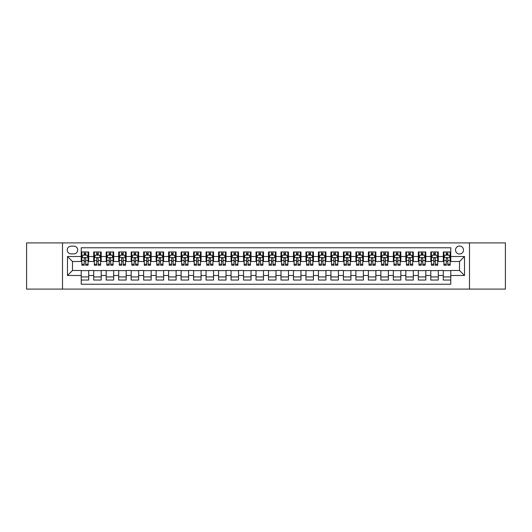 <?xml version="1.0" encoding="UTF-8"?>
<svg xmlns="http://www.w3.org/2000/svg" width="532" height="532" viewBox="0 0 532 532"><rect width="100%" height="100%" fill="white"/><g stroke="black" fill="none" stroke-linecap="round" stroke-linejoin="round"><path stroke-width="0.8" d="M459.515 246.023A3.997 3.997 0 0 0 455.525 250.02A3.997 3.997 0 0 0 459.515 254.017A3.997 3.997 0 0 0 463.512 250.02A3.997 3.997 0 0 0 459.515 246.023M469.503 289.095L505.4 289.095L505.4 242.905L469.503 242.905L469.503 289.095L62.497 289.095L62.497 242.905L26.6 242.905L26.6 289.095L62.497 289.095M450.777 251.955L443.289 251.955L443.289 256.51L438.295 256.51L438.295 261.505L443.289 261.505L443.289 256.51M438.295 256.51L438.295 251.955L430.8 251.955L430.8 256.51L425.806 256.51L425.806 261.505L430.8 261.505L430.8 256.51M425.806 256.51L425.806 251.955L418.318 251.955L418.318 256.51L413.324 256.51L413.324 261.505L418.318 261.505L418.318 256.51M413.324 256.51L413.324 251.955L405.83 251.955L405.83 256.51L400.835 256.51L400.835 261.505L405.83 261.505L405.83 256.51M400.835 256.51L400.835 251.955L393.348 251.955L393.348 256.51L388.353 256.51L388.353 261.505L393.348 261.505L393.348 256.51M388.353 256.51L388.353 251.955L380.859 251.955L380.859 256.51L375.871 256.51L375.871 261.505L380.859 261.505L380.859 256.51M375.871 256.51L375.871 251.955L368.377 251.955L368.377 256.51L363.383 256.51L363.383 261.505L368.377 261.505L368.377 256.51M363.383 256.51L363.383 251.955L355.895 251.955L355.895 256.51L350.901 256.51L350.901 261.505L355.895 261.505L355.895 256.51M350.901 256.51L350.901 251.955L343.406 251.955L343.406 256.51L338.412 256.51L338.412 261.505L343.406 261.505L343.406 256.51M338.412 256.51L338.412 251.955L330.924 251.955L330.924 256.51L325.93 256.51L325.93 261.505L330.924 261.505L330.924 256.51M325.93 256.51L325.93 251.955L318.435 251.955L318.435 256.51L313.441 256.51L313.441 261.505L318.435 261.505L318.435 256.51M313.441 256.51L313.441 251.955L305.953 251.955L305.953 256.51L300.959 256.51L300.959 261.505L305.953 261.505L305.953 256.51M300.959 256.51L300.959 251.955L293.465 251.955L293.465 256.51L288.47 256.51L288.47 261.505L293.465 261.505L293.465 256.51M288.47 256.51L288.47 251.955L280.982 251.955L280.982 256.51L275.988 256.51L275.988 261.505L280.982 261.505L280.982 256.51M275.988 256.51L275.988 251.955L268.494 251.955L268.494 256.51L263.506 256.51L263.506 261.505L268.494 261.505L268.494 256.51M263.506 256.51L263.506 251.955L256.012 251.955L256.012 256.51L251.018 256.51L251.018 261.505L256.012 261.505L256.012 256.51M251.018 256.51L251.018 251.955L243.53 251.955L243.53 256.51L238.536 256.51L238.536 261.505L243.53 261.505L243.53 256.51M238.536 256.51L238.536 251.955L231.041 251.955L231.041 256.51L226.047 256.51L226.047 261.505L231.041 261.505L231.041 256.51M226.047 256.51L226.047 251.955L218.559 251.955L218.559 256.51L213.565 256.51L213.565 261.505L218.559 261.505L218.559 256.51M213.565 256.51L213.565 251.955L206.07 251.955L206.07 256.51L201.076 256.51L201.076 261.505L206.07 261.505L206.07 256.51M201.076 256.51L201.076 251.955L193.588 251.955L193.588 256.51L188.594 256.51L188.594 261.505L193.588 261.505L193.588 256.51M188.594 256.51L188.594 251.955L181.099 251.955L181.099 256.51L176.105 256.51L176.105 261.505L181.099 261.505L181.099 256.51M176.105 256.51L176.105 251.955L168.617 251.955L168.617 256.51L163.623 256.51L163.623 261.505L168.617 261.505L168.617 256.51M163.623 256.51L163.623 251.955L156.129 251.955L156.129 256.51L151.141 256.51L151.141 261.505L156.129 261.505L156.129 256.51M151.141 256.51L151.141 251.955L143.647 251.955L143.647 256.51L138.653 256.51L138.653 261.505L143.647 261.505L143.647 256.51M138.653 256.51L138.653 251.955L131.165 251.955L131.165 256.51L126.17 256.51L126.17 261.505L131.165 261.505L131.165 256.51M126.17 256.51L126.17 251.955L118.676 251.955L118.676 256.51L113.682 256.51L113.682 261.505L118.676 261.505L118.676 256.51M113.682 256.51L113.682 251.955L106.194 251.955L106.194 256.51L101.2 256.51L101.2 261.505L106.194 261.505L106.194 256.51M101.2 256.51L101.2 251.955L93.705 251.955L93.705 261.505L88.711 261.505L88.711 251.955L81.223 251.955M81.223 280.045L88.711 280.045L88.711 270.495L93.705 270.495L93.705 280.045L101.2 280.045L101.2 270.495L106.194 270.495L106.194 275.49L101.2 275.49M106.194 275.49L106.194 280.045L113.682 280.045L113.682 270.495L118.676 270.495L118.676 275.49L113.682 275.49M118.676 275.49L118.676 280.045L126.17 280.045L126.17 270.495L131.165 270.495L131.165 275.49L126.17 275.49M131.165 275.49L131.165 280.045L138.653 280.045L138.653 270.495L143.647 270.495L143.647 275.49L138.653 275.49M143.647 275.49L143.647 280.045L151.141 280.045L151.141 270.495L156.129 270.495L156.129 275.49L151.141 275.49M156.129 275.49L156.129 280.045L163.623 280.045L163.623 270.495L168.617 270.495L168.617 275.49L163.623 275.49M168.617 275.49L168.617 280.045L176.105 280.045L176.105 270.495L181.099 270.495L181.099 275.49L176.105 275.49M181.099 275.49L181.099 280.045L188.594 280.045L188.594 270.495L193.588 270.495L193.588 275.49L188.594 275.49M193.588 275.49L193.588 280.045L201.076 280.045L201.076 270.495L206.07 270.495L206.07 275.49L201.076 275.49M206.07 275.49L206.07 280.045L213.565 280.045L213.565 270.495L218.559 270.495L218.559 275.49L213.565 275.49M218.559 275.49L218.559 280.045L226.047 280.045L226.047 270.495L231.041 270.495L231.041 275.49L226.047 275.49M231.041 275.49L231.041 280.045L238.536 280.045L238.536 270.495L243.53 270.495L243.53 275.49L238.536 275.49M243.53 275.49L243.53 280.045L251.018 280.045L251.018 270.495L256.012 270.495L256.012 275.49L251.018 275.49M256.012 275.49L256.012 280.045L263.506 280.045L263.506 270.495L268.494 270.495L268.494 275.49L263.506 275.49M268.494 275.49L268.494 280.045L275.988 280.045L275.988 270.495L280.982 270.495L280.982 275.49L275.988 275.49M280.982 275.49L280.982 280.045L288.47 280.045L288.47 270.495L293.465 270.495L293.465 275.49L288.47 275.49M293.465 275.49L293.465 280.045L300.959 280.045L300.959 270.495L305.953 270.495L305.953 275.49L300.959 275.49M305.953 275.49L305.953 280.045L313.441 280.045L313.441 270.495L318.435 270.495L318.435 275.49L313.441 275.49M318.435 275.49L318.435 280.045L325.93 280.045L325.93 270.495L330.924 270.495L330.924 275.49L325.93 275.49M330.924 275.49L330.924 280.045L338.412 280.045L338.412 270.495L343.406 270.495L343.406 275.49L338.412 275.49M343.406 275.49L343.406 280.045L350.901 280.045L350.901 270.495L355.895 270.495L355.895 275.49L350.901 275.49M355.895 275.49L355.895 280.045L363.383 280.045L363.383 270.495L368.377 270.495L368.377 275.49L363.383 275.49M368.377 275.49L368.377 280.045L375.871 280.045L375.871 270.495L380.859 270.495L380.859 275.49L375.871 275.49M380.859 275.49L380.859 280.045L388.353 280.045L388.353 270.495L393.348 270.495L393.348 275.49L388.353 275.49M393.348 275.49L393.348 280.045L400.835 280.045L400.835 270.495L405.83 270.495L405.83 275.49L400.835 275.49M405.83 275.49L405.83 280.045L413.324 280.045L413.324 270.495L418.318 270.495L418.318 275.49L413.324 275.49M418.318 275.49L418.318 280.045L425.806 280.045L425.806 270.495L430.8 270.495L430.8 275.49L425.806 275.49M430.8 275.49L430.8 280.045L438.295 280.045L438.295 270.495L443.289 270.495L443.289 275.49L438.295 275.49M71.108 253.89L73.855 253.89A3.87 3.87 0 0 0 77.725 250.02A3.87 3.87 0 0 0 73.855 246.15L71.108 246.15A3.87 3.87 0 0 0 67.238 250.02A3.87 3.87 0 0 0 71.108 253.89M469.503 242.905L62.497 242.905M450.777 256.51L450.777 247.772L81.223 247.772L81.223 261.505L72.485 261.505L72.485 270.495L81.223 270.495L81.223 284.228L450.777 284.228L450.777 270.495L459.515 270.495L459.515 261.505L450.777 261.505L450.777 256.51L464.509 256.51L464.509 275.49L450.777 275.49M81.223 275.49L67.491 275.49L67.491 256.51L81.223 256.51M443.289 275.49L443.289 280.045L450.777 280.045M81.223 255.074L81.848 255.074M84.216 255.074L85.719 255.074M88.086 255.074L88.711 255.074M81.223 261.378L81.848 261.378M84.216 261.378L85.719 261.378M88.086 261.378L88.711 261.378M81.223 270.622L88.711 270.622M81.223 276.926L88.711 276.926M93.705 261.378L94.33 261.378M96.704 261.378L98.201 261.378M100.575 261.378L101.2 261.378M93.705 255.074L94.33 255.074M96.704 255.074L98.201 255.074M100.575 255.074L101.2 255.074M93.705 270.622L101.2 270.622M93.705 276.926L101.2 276.926M106.194 270.622L113.682 270.622M106.194 276.926L113.682 276.926M106.194 255.074L106.819 255.074M109.186 255.074L110.689 255.074M113.057 255.074L113.682 255.074M106.194 261.378L106.819 261.378M109.186 261.378L110.689 261.378M113.057 261.378L113.682 261.378M118.676 270.622L126.17 270.622M118.676 276.926L126.17 276.926M118.676 255.074L119.301 255.074M121.675 255.074L123.171 255.074M125.545 255.074L126.17 255.074M118.676 261.378L119.301 261.378M121.675 261.378L123.171 261.378M125.545 261.378L126.17 261.378M131.165 270.622L138.653 270.622M131.165 276.926L138.653 276.926M131.165 255.074L131.783 255.074M134.157 255.074L135.653 255.074M138.027 255.074L138.653 255.074M131.165 261.378L131.783 261.378M134.157 261.378L135.653 261.378M138.027 261.378L138.653 261.378M143.647 270.622L151.141 270.622M143.647 276.926L151.141 276.926M143.647 255.074L144.272 255.074M146.646 255.074L148.142 255.074M150.516 255.074L151.141 255.074M143.647 261.378L144.272 261.378M146.646 261.378L148.142 261.378M150.516 261.378L151.141 261.378M156.129 270.622L163.623 270.622M156.129 276.926L163.623 276.926M156.129 255.074L156.754 255.074M159.128 255.074L160.624 255.074M162.998 255.074L163.623 255.074M156.129 261.378L156.754 261.378M159.128 261.378L160.624 261.378M162.998 261.378L163.623 261.378M168.617 270.622L176.105 270.622M168.617 276.926L176.105 276.926M168.617 255.074L169.243 255.074M171.617 255.074L173.113 255.074M175.487 255.074L176.105 255.074M168.617 261.378L169.243 261.378M171.617 261.378L173.113 261.378M175.487 261.378L176.105 261.378M181.099 270.622L188.594 270.622M181.099 276.926L188.594 276.926M181.099 255.074L181.725 255.074M184.099 255.074L185.595 255.074M187.969 255.074L188.594 255.074M181.099 261.378L181.725 261.378M184.099 261.378L185.595 261.378M187.969 261.378L188.594 261.378M193.588 270.622L201.076 270.622M193.588 276.926L201.076 276.926M193.588 255.074L194.213 255.074M196.581 255.074L198.084 255.074M200.451 255.074L201.076 255.074M193.588 261.378L194.213 261.378M196.581 261.378L198.084 261.378M200.451 261.378L201.076 261.378M206.07 270.622L213.565 270.622M206.07 276.926L213.565 276.926M206.07 255.074L206.695 255.074M209.069 255.074L210.566 255.074M212.94 255.074L213.565 255.074M206.07 261.378L206.695 261.378M209.069 261.378L210.566 261.378M212.94 261.378L213.565 261.378M218.559 270.622L226.047 270.622M218.559 276.926L226.047 276.926M218.559 255.074L219.184 255.074M221.551 255.074L223.054 255.074M225.422 255.074L226.047 255.074M218.559 261.378L219.184 261.378M221.551 261.378L223.054 261.378M225.422 261.378L226.047 261.378M231.041 270.622L238.536 270.622M231.041 276.926L238.536 276.926M231.041 255.074L231.666 255.074M234.04 255.074L235.536 255.074M237.91 255.074L238.536 255.074M231.041 261.378L231.666 261.378M234.04 261.378L235.536 261.378M237.91 261.378L238.536 261.378M243.53 270.622L251.018 270.622M243.53 276.926L251.018 276.926M243.53 255.074L244.148 255.074M246.522 255.074L248.018 255.074M250.392 255.074L251.018 255.074M243.53 261.378L244.148 261.378M246.522 261.378L248.018 261.378M250.392 261.378L251.018 261.378M256.012 270.622L263.506 270.622M256.012 276.926L263.506 276.926M256.012 255.074L256.637 255.074M259.011 255.074L260.507 255.074M262.881 255.074L263.506 255.074M256.012 261.378L256.637 261.378M259.011 261.378L260.507 261.378M262.881 261.378L263.506 261.378M268.494 270.622L275.988 270.622M268.494 276.926L275.988 276.926M268.494 255.074L269.119 255.074M271.493 255.074L272.989 255.074M275.363 255.074L275.988 255.074M268.494 261.378L269.119 261.378M271.493 261.378L272.989 261.378M275.363 261.378L275.988 261.378M280.982 270.622L288.47 270.622M280.982 276.926L288.47 276.926M280.982 255.074L281.608 255.074M283.982 255.074L285.478 255.074M287.852 255.074L288.47 255.074M280.982 261.378L281.608 261.378M283.982 261.378L285.478 261.378M287.852 261.378L288.47 261.378M293.465 270.622L300.959 270.622M293.465 276.926L300.959 276.926M293.465 255.074L294.09 255.074M296.464 255.074L297.96 255.074M300.334 255.074L300.959 255.074M293.465 261.378L294.09 261.378M296.464 261.378L297.96 261.378M300.334 261.378L300.959 261.378M305.953 270.622L313.441 270.622M305.953 276.926L313.441 276.926M305.953 255.074L306.578 255.074M308.946 255.074L310.449 255.074M312.816 255.074L313.441 255.074M305.953 261.378L306.578 261.378M308.946 261.378L310.449 261.378M312.816 261.378L313.441 261.378M318.435 270.622L325.93 270.622M318.435 276.926L325.93 276.926M318.435 255.074L319.06 255.074M321.434 255.074L322.931 255.074M325.305 255.074L325.93 255.074M318.435 261.378L319.06 261.378M321.434 261.378L322.931 261.378M325.305 261.378L325.93 261.378M330.924 270.622L338.412 270.622M330.924 276.926L338.412 276.926M330.924 255.074L331.549 255.074M333.916 255.074L335.419 255.074M337.787 255.074L338.412 255.074M330.924 261.378L331.549 261.378M333.916 261.378L335.419 261.378M337.787 261.378L338.412 261.378M343.406 270.622L350.901 270.622M343.406 276.926L350.901 276.926M343.406 255.074L344.031 255.074M346.405 255.074L347.901 255.074M350.275 255.074L350.901 255.074M343.406 261.378L344.031 261.378M346.405 261.378L347.901 261.378M350.275 261.378L350.901 261.378M355.895 270.622L363.383 270.622M355.895 276.926L363.383 276.926M355.895 255.074L356.513 255.074M358.887 255.074L360.383 255.074M362.757 255.074L363.383 255.074M355.895 261.378L356.513 261.378M358.887 261.378L360.383 261.378M362.757 261.378L363.383 261.378M368.377 270.622L375.871 270.622M368.377 276.926L375.871 276.926M368.377 255.074L369.002 255.074M371.376 255.074L372.872 255.074M375.246 255.074L375.871 255.074M368.377 261.378L369.002 261.378M371.376 261.378L372.872 261.378M375.246 261.378L375.871 261.378M380.859 270.622L388.353 270.622M380.859 276.926L388.353 276.926M380.859 255.074L381.484 255.074M383.858 255.074L385.354 255.074M387.728 255.074L388.353 255.074M380.859 261.378L381.484 261.378M383.858 261.378L385.354 261.378M387.728 261.378L388.353 261.378M393.348 270.622L400.835 270.622M393.348 276.926L400.835 276.926M393.348 255.074L393.973 255.074M396.347 255.074L397.843 255.074M400.217 255.074L400.835 255.074M393.348 261.378L393.973 261.378M396.347 261.378L397.843 261.378M400.217 261.378L400.835 261.378M405.83 270.622L413.324 270.622M405.83 276.926L413.324 276.926M405.83 255.074L406.455 255.074M408.829 255.074L410.325 255.074M412.699 255.074L413.324 255.074M405.83 261.378L406.455 261.378M408.829 261.378L410.325 261.378M412.699 261.378L413.324 261.378M418.318 270.622L425.806 270.622M418.318 276.926L425.806 276.926M418.318 255.074L418.943 255.074M421.311 255.074L422.814 255.074M425.181 255.074L425.806 255.074M418.318 261.378L418.943 261.378M421.311 261.378L422.814 261.378M425.181 261.378L425.806 261.378M430.8 270.622L438.295 270.622M430.8 276.926L438.295 276.926M430.8 255.074L431.425 255.074M433.799 255.074L435.296 255.074M437.67 255.074L438.295 255.074M430.8 261.378L431.425 261.378M433.799 261.378L435.296 261.378M437.67 261.378L438.295 261.378M443.289 270.622L450.777 270.622M443.289 276.926L450.777 276.926M443.289 255.074L443.914 255.074M446.282 255.074L447.784 255.074M450.152 255.074L450.777 255.074M443.289 261.378L443.914 261.378M446.282 261.378L447.784 261.378M450.152 261.378L450.777 261.378M72.485 261.505L67.491 256.51M72.485 270.495L67.491 275.49M464.509 256.51L459.515 261.505M464.509 275.49L459.515 270.495M85.719 253.578L84.216 253.578M88.086 264.231L85.719 264.231L85.719 265.249L88.086 265.249L88.086 257.634L86.842 255.141L83.092 255.141L81.848 257.634L81.848 265.249L84.216 265.249L84.216 264.231L81.848 264.231M81.848 257.634L81.848 251.955M88.086 257.634L88.086 251.955M84.216 255.141L84.216 251.955M85.719 251.955L85.719 255.141M85.719 264.231L85.719 258.572C85.22 257.608 84.721 257.608 84.216 258.572L84.216 264.231M98.201 253.578L96.704 253.578M100.575 264.231L98.201 264.231L98.201 265.249L100.575 265.249L100.575 257.634L99.324 255.141L95.58 255.141L94.33 257.634L94.33 265.249L96.704 265.249L96.704 264.231L94.33 264.231M94.33 257.634L94.33 251.955M100.575 257.634L100.575 251.955M96.704 255.141L96.704 251.955M98.201 251.955L98.201 255.141M98.201 264.231L98.201 258.572C97.702 257.608 97.203 257.608 96.704 258.572L96.704 264.231M110.689 253.578L109.186 253.578M113.057 264.231L110.689 264.231L110.689 265.249L113.057 265.249L113.057 257.634L111.813 255.141L108.062 255.141L106.819 257.634L106.819 265.249L109.186 265.249L109.186 264.231L106.819 264.231M106.819 257.634L106.819 251.955M113.057 257.634L113.057 251.955M109.186 255.141L109.186 251.955M110.689 251.955L110.689 255.141M110.689 264.231L110.689 258.572C110.191 257.608 109.685 257.608 109.186 258.572L109.186 264.231M123.171 253.578L121.675 253.578M125.545 264.231L123.171 264.231L123.171 265.249L125.545 265.249L125.545 257.634L124.295 255.141L120.551 255.141L119.301 257.634L119.301 265.249L121.675 265.249L121.675 264.231L119.301 264.231M119.301 257.634L119.301 251.955M125.545 257.634L125.545 251.955M121.675 255.141L121.675 251.955M123.171 251.955L123.171 255.141M123.171 264.231L123.171 258.572C122.673 257.608 122.174 257.608 121.675 258.572L121.675 264.231M135.653 253.578L134.157 253.578M138.027 264.231L135.653 264.231L135.653 265.249L138.027 265.249L138.027 257.634L136.777 255.141L133.033 255.141L131.783 257.634L131.783 265.249L134.157 265.249L134.157 264.231L131.783 264.231M131.783 257.634L131.783 251.955M138.027 257.634L138.027 251.955M134.157 255.141L134.157 251.955M135.653 251.955L135.653 255.141M135.653 264.231L135.653 258.572C135.155 257.608 134.656 257.608 134.157 258.572L134.157 264.231M148.142 253.578L146.646 253.578M150.516 264.231L148.142 264.231L148.142 265.249L150.516 265.249L150.516 257.634L149.266 255.141L145.522 255.141L144.272 257.634L144.272 265.249L146.646 265.249L146.646 264.231L144.272 264.231M144.272 257.634L144.272 251.955M150.516 257.634L150.516 251.955M146.646 255.141L146.646 251.955M148.142 251.955L148.142 255.141M148.142 264.231L148.142 258.572C147.643 257.608 147.145 257.608 146.646 258.572L146.646 264.231M160.624 253.578L159.128 253.578M162.998 264.231L160.624 264.231L160.624 265.249L162.998 265.249L162.998 257.634L161.748 255.141L158.004 255.141L156.754 257.634L156.754 265.249L159.128 265.249L159.128 264.231L156.754 264.231M156.754 257.634L156.754 251.955M162.998 257.634L162.998 251.955M159.128 255.141L159.128 251.955M160.624 251.955L160.624 255.141M160.624 264.231L160.624 258.572C160.125 257.608 159.627 257.608 159.128 258.572L159.128 264.231M173.113 253.578L171.617 253.578M175.487 264.231L173.113 264.231L173.113 265.249L175.487 265.249L175.487 257.634L174.237 255.141L170.493 255.141L169.243 257.634L169.243 265.249L171.617 265.249L171.617 264.231L169.243 264.231M169.243 257.634L169.243 251.955M175.487 257.634L175.487 251.955M171.617 255.141L171.617 251.955M173.113 251.955L173.113 255.141M173.113 264.231L173.113 258.572C172.614 257.608 172.115 257.608 171.617 258.572L171.617 264.231M185.595 253.578L184.099 253.578M187.969 264.231L185.595 264.231L185.595 265.249L187.969 265.249L187.969 257.634L186.719 255.141L182.975 255.141L181.725 257.634L181.725 265.249L184.099 265.249L184.099 264.231L181.725 264.231M181.725 257.634L181.725 251.955M187.969 257.634L187.969 251.955M184.099 255.141L184.099 251.955M185.595 251.955L185.595 255.141M185.595 264.231L185.595 258.572C185.096 257.608 184.597 257.608 184.099 258.572L184.099 264.231M198.084 253.578L196.581 253.578M200.451 264.231L198.084 264.231L198.084 265.249L200.451 265.249L200.451 257.634L199.207 255.141L195.457 255.141L194.213 257.634L194.213 265.249L196.581 265.249L196.581 264.231L194.213 264.231M194.213 257.634L194.213 251.955M200.451 257.634L200.451 251.955M196.581 255.141L196.581 251.955M198.084 251.955L198.084 255.141M198.084 264.231L198.084 258.572C197.585 257.608 197.086 257.608 196.581 258.572L196.581 264.231M210.566 253.578L209.069 253.578M212.94 264.231L210.566 264.231L210.566 265.249L212.94 265.249L212.94 257.634L211.689 255.141L207.946 255.141L206.695 257.634L206.695 265.249L209.069 265.249L209.069 264.231L206.695 264.231M206.695 257.634L206.695 251.955M212.94 257.634L212.94 251.955M209.069 255.141L209.069 251.955M210.566 251.955L210.566 255.141M210.566 264.231L210.566 258.572C210.067 257.608 209.568 257.608 209.069 258.572L209.069 264.231M223.054 253.578L221.551 253.578M225.422 264.231L223.054 264.231L223.054 265.249L225.422 265.249L225.422 257.634L224.178 255.141L220.428 255.141L219.184 257.634L219.184 265.249L221.551 265.249L221.551 264.231L219.184 264.231M219.184 257.634L219.184 251.955M225.422 257.634L225.422 251.955M221.551 255.141L221.551 251.955M223.054 251.955L223.054 255.141M223.054 264.231L223.054 258.572C222.556 257.608 222.05 257.608 221.551 258.572L221.551 264.231M235.536 253.578L234.04 253.578M237.91 264.231L235.536 264.231L235.536 265.249L237.91 265.249L237.91 257.634L236.66 255.141L232.916 255.141L231.666 257.634L231.666 265.249L234.04 265.249L234.04 264.231L231.666 264.231M231.666 257.634L231.666 251.955M237.91 257.634L237.91 251.955M234.04 255.141L234.04 251.955M235.536 251.955L235.536 255.141M235.536 264.231L235.536 258.572C235.038 257.608 234.539 257.608 234.04 258.572L234.04 264.231M248.018 253.578L246.522 253.578M250.392 264.231L248.018 264.231L248.018 265.249L250.392 265.249L250.392 257.634L249.142 255.141L245.398 255.141L244.148 257.634L244.148 265.249L246.522 265.249L246.522 264.231L244.148 264.231M244.148 257.634L244.148 251.955M250.392 257.634L250.392 251.955M246.522 255.141L246.522 251.955M248.018 251.955L248.018 255.141M248.018 264.231L248.018 258.572C247.52 257.608 247.021 257.608 246.522 258.572L246.522 264.231M260.507 253.578L259.011 253.578M262.881 264.231L260.507 264.231L260.507 265.249L262.881 265.249L262.881 257.634L261.631 255.141L257.887 255.141L256.637 257.634L256.637 265.249L259.011 265.249L259.011 264.231L256.637 264.231M256.637 257.634L256.637 251.955M262.881 257.634L262.881 251.955M259.011 255.141L259.011 251.955M260.507 251.955L260.507 255.141M260.507 264.231L260.507 258.572C260.008 257.608 259.51 257.608 259.011 258.572L259.011 264.231M272.989 253.578L271.493 253.578M275.363 264.231L272.989 264.231L272.989 265.249L275.363 265.249L275.363 257.634L274.113 255.141L270.369 255.141L269.119 257.634L269.119 265.249L271.493 265.249L271.493 264.231L269.119 264.231M269.119 257.634L269.119 251.955M275.363 257.634L275.363 251.955M271.493 255.141L271.493 251.955M272.989 251.955L272.989 255.141M272.989 264.231L272.989 258.572C272.49 257.608 271.992 257.608 271.493 258.572L271.493 264.231M285.478 253.578L283.982 253.578M287.852 264.231L285.478 264.231L285.478 265.249L287.852 265.249L287.852 257.634L286.602 255.141L282.858 255.141L281.608 257.634L281.608 265.249L283.982 265.249L283.982 264.231L281.608 264.231M281.608 257.634L281.608 251.955M287.852 257.634L287.852 251.955M283.982 255.141L283.982 251.955M285.478 251.955L285.478 255.141M285.478 264.231L285.478 258.572C284.979 257.608 284.48 257.608 283.982 258.572L283.982 264.231M297.96 253.578L296.464 253.578M300.334 264.231L297.96 264.231L297.96 265.249L300.334 265.249L300.334 257.634L299.084 255.141L295.34 255.141L294.09 257.634L294.09 265.249L296.464 265.249L296.464 264.231L294.09 264.231M294.09 257.634L294.09 251.955M300.334 257.634L300.334 251.955M296.464 255.141L296.464 251.955M297.96 251.955L297.96 255.141M297.96 264.231L297.96 258.572C297.461 257.608 296.962 257.608 296.464 258.572L296.464 264.231M310.449 253.578L308.946 253.578M312.816 264.231L310.449 264.231L310.449 265.249L312.816 265.249L312.816 257.634L311.572 255.141L307.822 255.141L306.578 257.634L306.578 265.249L308.946 265.249L308.946 264.231L306.578 264.231M306.578 257.634L306.578 251.955M312.816 257.634L312.816 251.955M308.946 255.141L308.946 251.955M310.449 251.955L310.449 255.141M310.449 264.231L310.449 258.572C309.95 257.608 309.451 257.608 308.946 258.572L308.946 264.231M322.931 253.578L321.434 253.578M325.305 264.231L322.931 264.231L322.931 265.249L325.305 265.249L325.305 257.634L324.055 255.141L320.311 255.141L319.06 257.634L319.06 265.249L321.434 265.249L321.434 264.231L319.06 264.231M319.06 257.634L319.06 251.955M325.305 257.634L325.305 251.955M321.434 255.141L321.434 251.955M322.931 251.955L322.931 255.141M322.931 264.231L322.931 258.572C322.432 257.608 321.933 257.608 321.434 258.572L321.434 264.231M335.419 253.578L333.916 253.578M337.787 264.231L335.419 264.231L335.419 265.249L337.787 265.249L337.787 257.634L336.543 255.141L332.793 255.141L331.549 257.634L331.549 265.249L333.916 265.249L333.916 264.231L331.549 264.231M331.549 257.634L331.549 251.955M337.787 257.634L337.787 251.955M333.916 255.141L333.916 251.955M335.419 251.955L335.419 255.141M335.419 264.231L335.419 258.572C334.921 257.608 334.415 257.608 333.916 258.572L333.916 264.231M347.901 253.578L346.405 253.578M350.275 264.231L347.901 264.231L347.901 265.249L350.275 265.249L350.275 257.634L349.025 255.141L345.281 255.141L344.031 257.634L344.031 265.249L346.405 265.249L346.405 264.231L344.031 264.231M344.031 257.634L344.031 251.955M350.275 257.634L350.275 251.955M346.405 255.141L346.405 251.955M347.901 251.955L347.901 255.141M347.901 264.231L347.901 258.572C347.403 257.608 346.904 257.608 346.405 258.572L346.405 264.231M360.383 253.578L358.887 253.578M362.757 264.231L360.383 264.231L360.383 265.249L362.757 265.249L362.757 257.634L361.507 255.141L357.763 255.141L356.513 257.634L356.513 265.249L358.887 265.249L358.887 264.231L356.513 264.231M356.513 257.634L356.513 251.955M362.757 257.634L362.757 251.955M358.887 255.141L358.887 251.955M360.383 251.955L360.383 255.141M360.383 264.231L360.383 258.572C359.885 257.608 359.386 257.608 358.887 258.572L358.887 264.231M372.872 253.578L371.376 253.578M375.246 264.231L372.872 264.231L372.872 265.249L375.246 265.249L375.246 257.634L373.996 255.141L370.252 255.141L369.002 257.634L369.002 265.249L371.376 265.249L371.376 264.231L369.002 264.231M369.002 257.634L369.002 251.955M375.246 257.634L375.246 251.955M371.376 255.141L371.376 251.955M372.872 251.955L372.872 255.141M372.872 264.231L372.872 258.572C372.373 257.608 371.875 257.608 371.376 258.572L371.376 264.231M385.354 253.578L383.858 253.578M387.728 264.231L385.354 264.231L385.354 265.249L387.728 265.249L387.728 257.634L386.478 255.141L382.734 255.141L381.484 257.634L381.484 265.249L383.858 265.249L383.858 264.231L381.484 264.231M381.484 257.634L381.484 251.955M387.728 257.634L387.728 251.955M383.858 255.141L383.858 251.955M385.354 251.955L385.354 255.141M385.354 264.231L385.354 258.572C384.855 257.608 384.357 257.608 383.858 258.572L383.858 264.231M397.843 253.578L396.347 253.578M400.217 264.231L397.843 264.231L397.843 265.249L400.217 265.249L400.217 257.634L398.967 255.141L395.223 255.141L393.973 257.634L393.973 265.249L396.347 265.249L396.347 264.231L393.973 264.231M393.973 257.634L393.973 251.955M400.217 257.634L400.217 251.955M396.347 255.141L396.347 251.955M397.843 251.955L397.843 255.141M397.843 264.231L397.843 258.572C397.344 257.608 396.845 257.608 396.347 258.572L396.347 264.231M410.325 253.578L408.829 253.578M412.699 264.231L410.325 264.231L410.325 265.249L412.699 265.249L412.699 257.634L411.449 255.141L407.705 255.141L406.455 257.634L406.455 265.249L408.829 265.249L408.829 264.231L406.455 264.231M406.455 257.634L406.455 251.955M412.699 257.634L412.699 251.955M408.829 255.141L408.829 251.955M410.325 251.955L410.325 255.141M410.325 264.231L410.325 258.572C409.826 257.608 409.327 257.608 408.829 258.572L408.829 264.231M422.814 253.578L421.311 253.578M425.181 264.231L422.814 264.231L422.814 265.249L425.181 265.249L425.181 257.634L423.938 255.141L420.187 255.141L418.943 257.634L418.943 265.249L421.311 265.249L421.311 264.231L418.943 264.231M418.943 257.634L418.943 251.955M425.181 257.634L425.181 251.955M421.311 255.141L421.311 251.955M422.814 251.955L422.814 255.141M422.814 264.231L422.814 258.572C422.315 257.608 421.816 257.608 421.311 258.572L421.311 264.231M435.296 253.578L433.799 253.578M437.67 264.231L435.296 264.231L435.296 265.249L437.67 265.249L437.67 257.634L436.42 255.141L432.676 255.141L431.425 257.634L431.425 265.249L433.799 265.249L433.799 264.231L431.425 264.231M431.425 257.634L431.425 251.955M437.67 257.634L437.67 251.955M433.799 255.141L433.799 251.955M435.296 251.955L435.296 255.141M435.296 264.231L435.296 258.572C434.797 257.608 434.298 257.608 433.799 258.572L433.799 264.231M447.784 253.578L446.282 253.578M450.152 264.231L447.784 264.231L447.784 265.249L450.152 265.249L450.152 257.634L448.908 255.141L445.158 255.141L443.914 257.634L443.914 265.249L446.282 265.249L446.282 264.231L443.914 264.231M443.914 257.634L443.914 251.955M450.152 257.634L450.152 251.955M446.282 255.141L446.282 251.955M447.784 251.955L447.784 255.141M447.784 264.231L447.784 258.572C447.286 257.608 446.78 257.608 446.282 258.572L446.282 264.231M93.705 275.49L88.711 275.49M93.705 256.51L88.711 256.51M88.059 257.574L81.875 257.574M81.848 255.826L82.753 255.826M87.181 255.826L88.086 255.826M84.216 260.527L81.848 260.527M88.086 260.527L85.719 260.527M85.719 254.369L84.216 254.369M100.541 257.574L94.364 257.574M94.33 255.826L95.235 255.826M99.67 255.826L100.575 255.826M96.704 260.527L94.33 260.527M100.575 260.527L98.201 260.527M98.201 254.369L96.704 254.369M113.03 257.574L106.846 257.574M106.819 255.826L107.723 255.826M112.152 255.826L113.057 255.826M109.186 260.527L106.819 260.527M113.057 260.527L110.689 260.527M110.689 254.369L109.186 254.369M125.512 257.574L119.334 257.574M119.301 255.826L120.205 255.826M124.641 255.826L125.545 255.826M121.675 260.527L119.301 260.527M125.545 260.527L123.171 260.527M123.171 254.369L121.675 254.369M137.994 257.574L131.816 257.574M131.783 255.826L132.694 255.826M137.123 255.826L138.027 255.826M134.157 260.527L131.783 260.527M138.027 260.527L135.653 260.527M135.653 254.369L134.157 254.369M150.483 257.574L144.305 257.574M144.272 255.826L145.176 255.826M149.612 255.826L150.516 255.826M146.646 260.527L144.272 260.527M150.516 260.527L148.142 260.527M148.142 254.369L146.646 254.369M162.965 257.574L156.787 257.574M156.754 255.826L157.658 255.826M162.094 255.826L162.998 255.826M159.128 260.527L156.754 260.527M162.998 260.527L160.624 260.527M160.624 254.369L159.128 254.369M175.454 257.574L169.269 257.574M169.243 255.826L170.147 255.826M174.576 255.826L175.487 255.826M171.617 260.527L169.243 260.527M175.487 260.527L173.113 260.527M173.113 254.369L171.617 254.369M187.936 257.574L181.758 257.574M181.725 255.826L182.629 255.826M187.065 255.826L187.969 255.826M184.099 260.527L181.725 260.527M187.969 260.527L185.595 260.527M185.595 254.369L184.099 254.369M200.424 257.574L194.24 257.574M194.213 255.826L195.118 255.826M199.547 255.826L200.451 255.826M196.581 260.527L194.213 260.527M200.451 260.527L198.084 260.527M198.084 254.369L196.581 254.369M212.906 257.574L206.729 257.574M206.695 255.826L207.6 255.826M212.035 255.826L212.94 255.826M209.069 260.527L206.695 260.527M212.94 260.527L210.566 260.527M210.566 254.369L209.069 254.369M225.395 257.574L219.211 257.574M219.184 255.826L220.088 255.826M224.517 255.826L225.422 255.826M221.551 260.527L219.184 260.527M225.422 260.527L223.054 260.527M223.054 254.369L221.551 254.369M237.877 257.574L231.699 257.574M231.666 255.826L232.57 255.826M237.006 255.826L237.91 255.826M234.04 260.527L231.666 260.527M237.91 260.527L235.536 260.527M235.536 254.369L234.04 254.369M250.366 257.574L244.181 257.574M244.148 255.826L245.059 255.826M249.488 255.826L250.392 255.826M246.522 260.527L244.148 260.527M250.392 260.527L248.018 260.527M248.018 254.369L246.522 254.369M262.848 257.574L256.67 257.574M256.637 255.826L257.541 255.826M261.977 255.826L262.881 255.826M259.011 260.527L256.637 260.527M262.881 260.527L260.507 260.527M260.507 254.369L259.011 254.369M275.33 257.574L269.152 257.574M269.119 255.826L270.023 255.826M274.459 255.826L275.363 255.826M271.493 260.527L269.119 260.527M275.363 260.527L272.989 260.527M272.989 254.369L271.493 254.369M287.819 257.574L281.634 257.574M281.608 255.826L282.512 255.826M286.941 255.826L287.852 255.826M283.982 260.527L281.608 260.527M287.852 260.527L285.478 260.527M285.478 254.369L283.982 254.369M300.301 257.574L294.123 257.574M294.09 255.826L294.994 255.826M299.43 255.826L300.334 255.826M296.464 260.527L294.09 260.527M300.334 260.527L297.96 260.527M297.96 254.369L296.464 254.369M312.789 257.574L306.605 257.574M306.578 255.826L307.483 255.826M311.912 255.826L312.816 255.826M308.946 260.527L306.578 260.527M312.816 260.527L310.449 260.527M310.449 254.369L308.946 254.369M325.271 257.574L319.094 257.574M319.06 255.826L319.965 255.826M324.4 255.826L325.305 255.826M321.434 260.527L319.06 260.527M325.305 260.527L322.931 260.527M322.931 254.369L321.434 254.369M337.76 257.574L331.576 257.574M331.549 255.826L332.453 255.826M336.882 255.826L337.787 255.826M333.916 260.527L331.549 260.527M337.787 260.527L335.419 260.527M335.419 254.369L333.916 254.369M350.242 257.574L344.064 257.574M344.031 255.826L344.936 255.826M349.371 255.826L350.275 255.826M346.405 260.527L344.031 260.527M350.275 260.527L347.901 260.527M347.901 254.369L346.405 254.369M362.731 257.574L356.546 257.574M356.513 255.826L357.424 255.826M361.853 255.826L362.757 255.826M358.887 260.527L356.513 260.527M362.757 260.527L360.383 260.527M360.383 254.369L358.887 254.369M375.213 257.574L369.035 257.574M369.002 255.826L369.906 255.826M374.342 255.826L375.246 255.826M371.376 260.527L369.002 260.527M375.246 260.527L372.872 260.527M372.872 254.369L371.376 254.369M387.695 257.574L381.517 257.574M381.484 255.826L382.388 255.826M386.824 255.826L387.728 255.826M383.858 260.527L381.484 260.527M387.728 260.527L385.354 260.527M385.354 254.369L383.858 254.369M400.184 257.574L394.006 257.574M393.973 255.826L394.877 255.826M399.306 255.826L400.217 255.826M396.347 260.527L393.973 260.527M400.217 260.527L397.843 260.527M397.843 254.369L396.347 254.369M412.666 257.574L406.488 257.574M406.455 255.826L407.359 255.826M411.795 255.826L412.699 255.826M408.829 260.527L406.455 260.527M412.699 260.527L410.325 260.527M410.325 254.369L408.829 254.369M425.154 257.574L418.97 257.574M418.943 255.826L419.848 255.826M424.277 255.826L425.181 255.826M421.311 260.527L418.943 260.527M425.181 260.527L422.814 260.527M422.814 254.369L421.311 254.369M437.637 257.574L431.459 257.574M431.425 255.826L432.33 255.826M436.765 255.826L437.67 255.826M433.799 260.527L431.425 260.527M437.67 260.527L435.296 260.527M435.296 254.369L433.799 254.369M450.125 257.574L443.941 257.574M443.914 255.826L444.819 255.826M449.247 255.826L450.152 255.826M446.282 260.527L443.914 260.527M450.152 260.527L447.784 260.527M447.784 254.369L446.282 254.369"/></g></svg>
